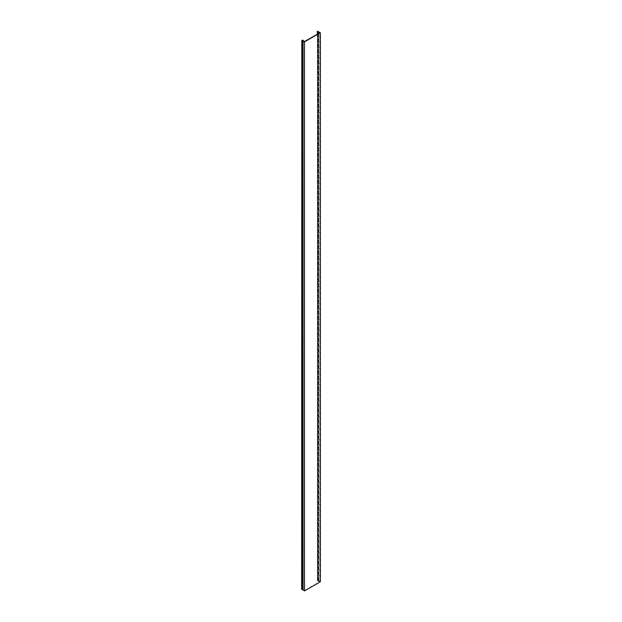 <?xml version="1.0" encoding="UTF-8"?>
<svg xmlns="http://www.w3.org/2000/svg" width="622" height="622" viewBox="0 0 622 622"><rect width="100%" height="100%" fill="white"/><g stroke="black" fill="none" stroke-linecap="round" stroke-linejoin="round"><path stroke-width="0.47" stroke-dasharray="3.11 2.33" d="M301.662 589.353L302.004 589.244A0.785 0.451 0 0 1 303.178 589.633L304.492 590.628L304.492 41.604M304.492 590.628L319.863 581.749L319.863 32.733M319.863 581.749L318.145 580.995A0.785 0.451 -0 0 1 317.461 580.31L317.663 31.1M317.694 31.52L317.694 580.544L320.338 581.749M302.844 589.819L302.844 40.617M303.178 589.633L303.178 40.617M303.178 40.795L303.178 589.819M317.694 580.544L317.663 580.116M317.951 31.753L317.951 580.217M303.248 589.905L303.248 40.889M318.62 33.448L318.62 581.034M318.853 580.894L318.853 31.877M302.004 40.22L302.004 589.244M317.461 580.31L317.461 31.294M318.145 33.728L318.145 580.995M317.756 31.652L317.756 580.412M318.145 580.8L318.145 31.784M318.464 31.784L318.464 580.8M318.464 580.995L318.464 33.541M317.36 34.179L317.36 580.544"/><path stroke-width="0.93" d="M320.338 32.733L317.461 31.294A0.785 0.451 180 0 0 318.145 31.979L319.863 32.733L304.648 41.518L303.178 40.617A0.785 0.451 180 0 0 302.004 40.22L301.662 589.353L301.833 40.508L302.844 40.617L302.844 589.819L304.492 590.9L304.492 41.884L320.338 32.733L320.338 581.749L304.492 590.9M302.844 40.795L304.492 41.884M301.833 589.524L302.844 589.633M317.951 31.193L317.951 31.753M318.62 32.017L318.62 33.448M303.007 41.029L303.007 590.045M302.168 589.407L302.168 40.391M318.145 31.979L318.145 33.728M318.464 33.541L318.464 31.979M317.36 31.52L317.36 34.179"/></g></svg>

